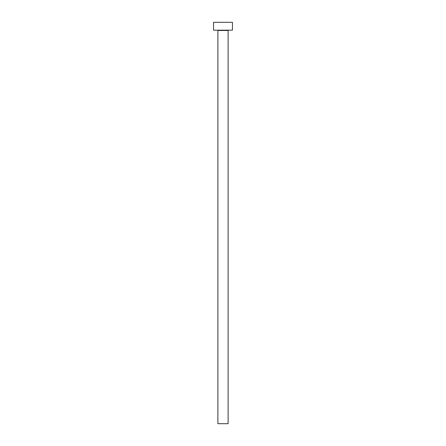 <?xml version="1.0" encoding="UTF-8"?>
<svg xmlns="http://www.w3.org/2000/svg" width="446" height="446" viewBox="0 0 446 446"><rect width="100%" height="100%" fill="white"/><g stroke="black" fill="none" stroke-linecap="round" stroke-linejoin="round"><path stroke-width="0.33" stroke-dasharray="2.23 1.67" d="M228.43 30.172L217.57 30.172L228.43 30.172M213.556 30.172L232.444 30.172M213.556 22.3L232.444 22.3M217.882 423.7L228.118 423.7M217.882 30.484L228.118 30.484"/><path stroke-width="0.67" d="M228.118 30.484L217.882 30.484L217.882 423.7L228.118 423.7L228.118 30.484A0.312 0.312 0 0 1 228.43 30.172M217.882 30.484A0.312 0.312 0 0 0 217.57 30.172M232.444 30.172L213.556 30.172L213.556 22.3L232.444 22.3L232.444 30.172"/></g></svg>
